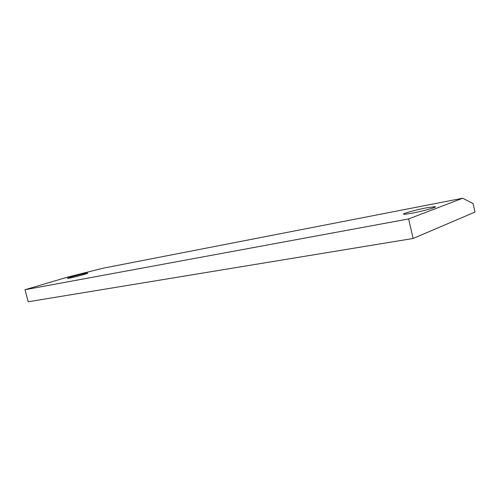 <?xml version="1.0" encoding="UTF-8"?>
<svg xmlns="http://www.w3.org/2000/svg" width="500" height="500" viewBox="0 0 500 500"><rect width="100%" height="100%" fill="white"/><g stroke="black" fill="none" stroke-linecap="round" stroke-linejoin="round"><path stroke-width="0.75" d="M85.612 273.319L87.706 273.038C89.55 273.069 75.263 277.062 69.55 278.106L67.794 278.369C64.769 278.619 79.556 274.444 85.612 273.319M426.45 207.838L434.825 206.669C439 206.631 423.787 211.019 412.181 213.169L405.169 214.231C398.394 214.825 413.9 210.188 426.45 207.838M473.088 203.531L475 212.062L413.125 238.463L408.625 218.938L462.706 198.231L473.088 203.531M462.706 198.231L103.1 268.2L67.619 277.113L25 289.719L28.225 301.769L413.125 238.463M25 289.719L408.625 218.938M433.644 207.781L434.825 206.669"/></g></svg>
